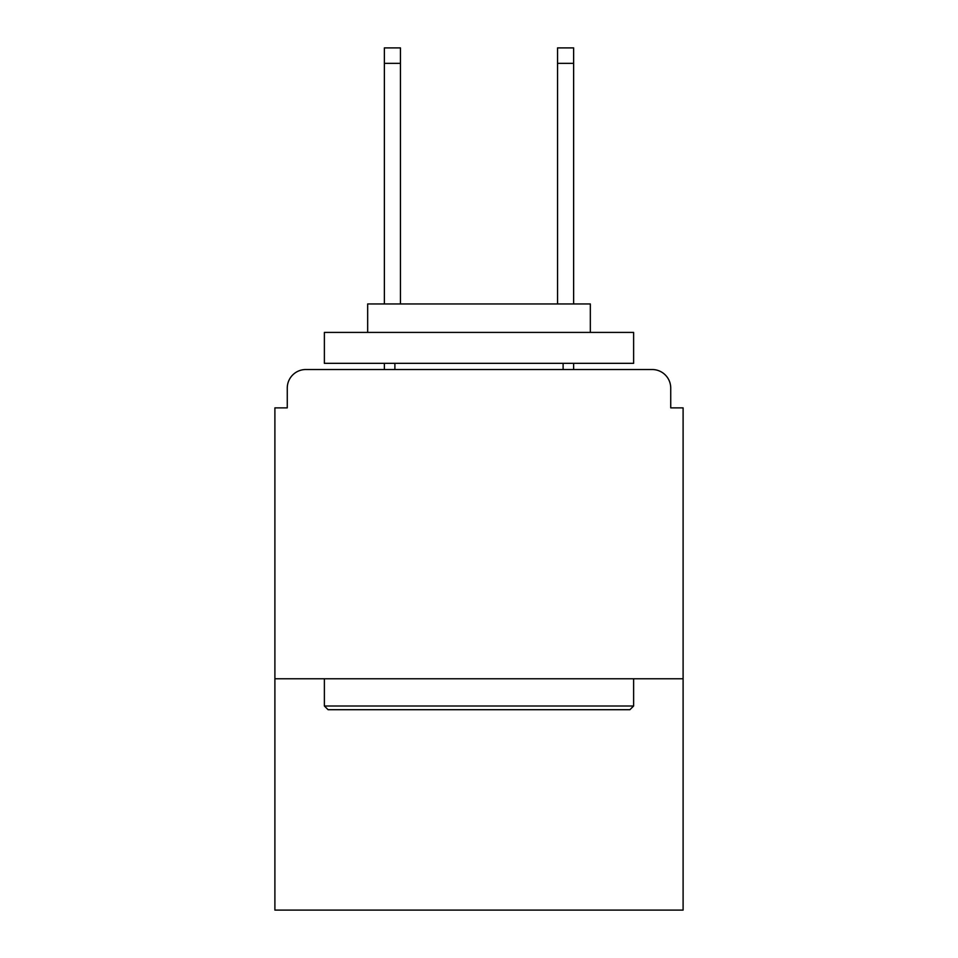 <?xml version="1.0" encoding="UTF-8"?>
<svg xmlns="http://www.w3.org/2000/svg" width="958" height="958" viewBox="0 0 958 958"><rect width="100%" height="100%" fill="white"/><g stroke="black" fill="none" stroke-linecap="round" stroke-linejoin="round"><path stroke-width="1.44" d="M683.102 678.779L683.102 407.869L670.732 407.869L670.732 388.074A18.549 18.549 0 0 0 652.182 369.525L305.818 369.525A18.549 18.549 0 0 0 287.268 388.074L287.268 407.869L274.898 407.869L274.898 910.1L683.102 910.1L683.102 678.779L274.898 678.779M287.268 388.074L287.268 407.869M652.182 369.525L575.483 369.525M382.517 369.525L305.818 369.525M670.732 407.869L670.732 388.074M328.079 709.698L324.379 705.998L633.621 705.998L629.921 709.698L328.079 709.698M633.621 332.414L633.621 363.333L324.379 363.333L324.379 332.414L633.621 332.414M367.668 332.414L367.668 303.961L590.332 303.961L590.332 332.414M633.621 678.779L633.621 705.998M324.379 678.779L324.379 705.998M563.112 363.333L563.112 369.525M394.888 363.333L394.888 369.525M400.444 63.36L384.374 63.36L384.374 47.9L400.444 47.9L400.444 303.961M384.374 63.36L384.374 303.961M384.374 363.333L384.374 369.525M573.626 47.9L573.626 63.36L557.556 63.36L557.556 47.9L573.626 47.9M557.556 303.961L557.556 63.36M573.626 369.525L573.626 363.333M573.626 303.961L573.626 63.36"/></g></svg>
